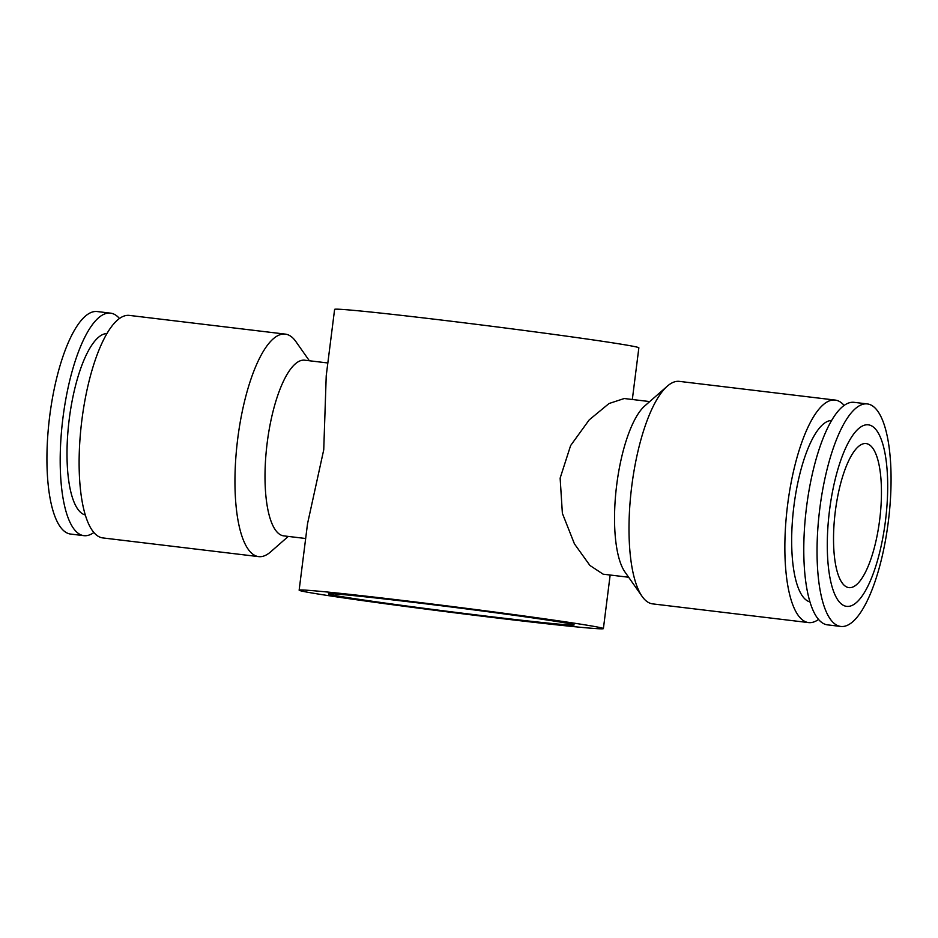 <?xml version="1.0" encoding="UTF-8"?>
<svg xmlns="http://www.w3.org/2000/svg" width="938" height="938" viewBox="0 0 938 938"><rect width="100%" height="100%" fill="white"/><g stroke="black" fill="none" stroke-linecap="round" stroke-linejoin="round"><path stroke-width="1.41" d="M489.155 616.465A123.851 2.38 7.2 0 1 328.394 593.871A123.851 2.38 7.2 0 1 413.377 602.337A123.851 2.38 7.2 0 1 574.138 624.919A123.851 2.38 7.2 0 1 489.155 616.465M498.172 618.142A153.328 2.943 7.2 0 1 299.14 590.178A153.328 2.943 7.2 0 1 404.348 600.648A153.328 2.943 7.2 0 1 603.392 628.612A153.328 2.943 7.2 0 1 498.172 618.142M632.329 399.494L638.86 347.822A153.328 2.943 -172.8 0 0 439.828 319.858A153.328 2.943 -172.8 0 0 334.608 309.388L326.213 375.868M299.14 590.178L307.535 523.697L323.739 449.771L326.225 375.868M305.671 538.506L283.698 535.868A88.465 27.483 -83.2 0 1 267.166 442.994A88.465 27.483 -83.2 0 1 304.768 360.204L327.843 362.971M649.717 401.581L624.239 398.521L609.02 403.528L589.205 419.884L570.621 445.562L560.138 478.134L562.378 513.356L574.431 543.852L589.92 565.462L603.157 574.185M844.165 405.462A112.056 34.8 96.8 0 0 835.219 400.08L679.37 381.379A112.056 34.8 96.8 0 0 667.352 386.139L644.805 405.884A88.465 27.483 96.8 0 0 616.7 484.923A88.465 27.483 96.8 0 0 624.896 571.91L642.12 596.427A112.056 34.8 96.8 0 0 652.684 603.884L808.521 622.586A112.056 34.8 96.8 0 0 818.499 619.467M85.229 514.962A91.408 28.398 -83.2 0 1 69.236 419.18A91.408 28.398 -83.2 0 1 106.991 333.576M93.835 532.538A112.056 34.8 -83.2 0 1 83.857 535.657A112.056 34.8 -83.2 0 1 62.928 418.008A112.056 34.8 -83.2 0 1 110.555 313.151A112.056 34.8 -83.2 0 1 119.501 318.533M83.857 535.657L70.596 534.062A112.056 34.8 -83.2 0 1 49.667 416.413A112.056 34.8 -83.2 0 1 97.294 311.557L110.555 313.151M288.283 536.419L270.648 551.861A112.056 34.8 -83.2 0 1 258.63 556.621A112.056 34.8 -83.2 0 1 237.689 438.972A112.056 34.8 -83.2 0 1 285.316 334.116A112.056 34.8 -83.2 0 1 295.88 341.573L309.352 360.755M258.63 556.621L102.781 537.92A112.056 34.8 -83.2 0 1 81.852 420.283A112.056 34.8 -83.2 0 1 129.479 315.414L285.316 334.116M809.904 601.891A91.408 28.398 -83.2 0 1 793.9 506.121A91.408 28.398 -83.2 0 1 831.654 420.505M867.404 403.938L854.143 402.343A112.056 34.8 96.8 0 0 806.516 507.212A112.056 34.8 96.8 0 0 827.445 624.849L840.706 626.443A112.056 34.8 96.8 0 0 888.333 521.587A112.056 34.8 96.8 0 0 867.404 403.938A112.056 34.8 96.8 0 0 819.777 508.795A112.056 34.8 96.8 0 0 840.706 626.443M885.46 520.813A91.408 28.398 96.8 0 0 868.951 424.926A91.408 28.398 96.8 0 0 829.52 510.389A91.408 28.398 96.8 0 0 846.041 606.276A91.408 28.398 96.8 0 0 885.46 520.813M667.352 386.139A112.056 34.8 96.8 0 0 631.743 486.247A112.056 34.8 96.8 0 0 642.12 596.427M835.219 400.08A112.056 34.8 96.8 0 0 787.592 504.937A112.056 34.8 96.8 0 0 808.521 622.586M835.301 511.468A72.543 22.535 -83.2 0 1 866.126 443.58A72.543 22.535 -83.2 0 1 879.68 519.746A72.543 22.535 -83.2 0 1 848.855 587.622A72.543 22.535 -83.2 0 1 835.301 511.468M603.169 574.185L628.648 577.245M603.392 628.612L610.157 575.029"/></g></svg>
